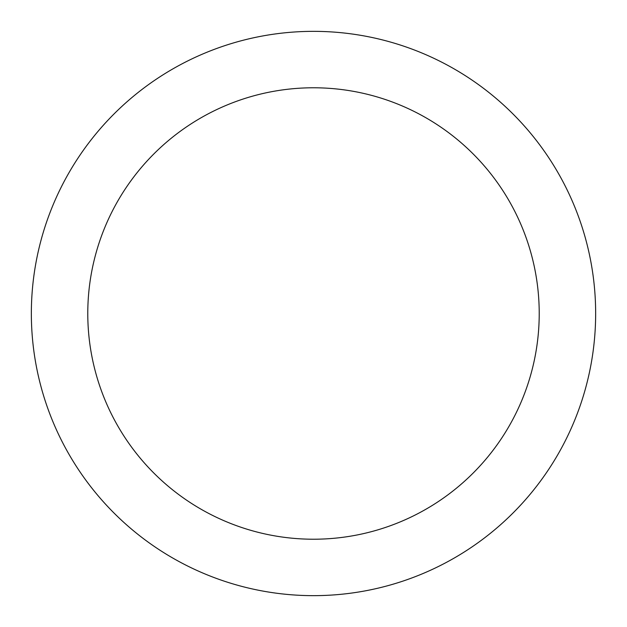 <?xml version="1.0" encoding="UTF-8"?>
<svg xmlns="http://www.w3.org/2000/svg" width="627" height="627" viewBox="0 0 627 627"><rect width="100%" height="100%" fill="white"/><g stroke="black" fill="none" stroke-linecap="round" stroke-linejoin="round"><path stroke-width="0.94" d="M313.5 31.35A282.15 282.15 0 0 1 595.65 313.5A282.15 282.15 0 0 1 313.5 595.65A282.15 282.15 0 0 1 31.35 313.5A282.15 282.15 0 0 1 313.5 31.35M313.5 539.22A225.72 225.72 0 0 1 87.78 313.5A225.72 225.72 0 0 1 313.5 87.78A225.72 225.72 0 0 1 539.22 313.5A225.72 225.72 0 0 1 313.5 539.22"/></g></svg>
